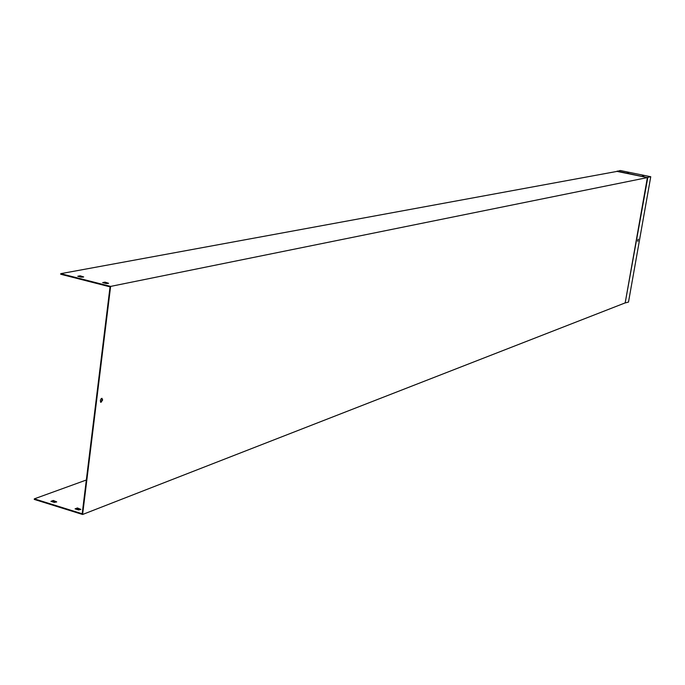 <?xml version="1.0" encoding="UTF-8"?>
<svg xmlns="http://www.w3.org/2000/svg" width="685" height="685" viewBox="0 0 685 685"><rect width="100%" height="100%" fill="white"/><g stroke="black" fill="none" stroke-linecap="round" stroke-linejoin="round"><path stroke-width="1.03" d="M56.53 502.036L53.242 501.018L51.067 501.394M80.693 509.554L77.336 508.51L75.179 508.895M34.319 498.851L82.183 513.776L110.045 286.861L60.7 274.24L60.759 273.666L617.031 171.404L647.394 177.586L625.182 302.89L82.602 514.486L34.25 499.399L34.319 498.851L86.327 480.014M53.31 500.47L50.93 501.351L54.355 502.413L56.709 501.882L53.31 500.47L53.242 501.018M77.405 507.962L75.059 508.861L78.527 509.94L80.847 509.4L77.405 507.962L77.336 508.51M101.8 398.319L102.142 399.843L100.644 402.198M78.347 276.406L83.056 277.142M103.195 282.742L107.965 283.496M617.031 171.404L620.208 170.514L650.75 176.73L628.496 302.076L624.763 303.053M77.773 276.26L81.309 277.16L83.681 276.937L80.162 275.807L77.773 276.26M102.647 282.605L106.226 283.522L108.572 283.29L105.002 282.143L102.647 282.605M617.185 171.07L647.394 177.586L110.619 286.407L82.602 514.486M60.759 273.666L110.619 286.407M102.639 399.98L101.954 398.31L101.166 398.713L100.378 400.263L100.567 402.121L100.986 402.343L102.639 399.98M104.933 282.717L105.002 282.143M628.599 172.945L627.126 172.697M643.789 176.036L642.342 175.463M638.146 239.262L637.726 241.171M637.744 240.349L638.317 239.151L637.855 241.343L637.744 240.349M625.182 302.89L647.847 177.312L650.75 176.73M80.094 276.38L80.162 275.807"/></g></svg>
